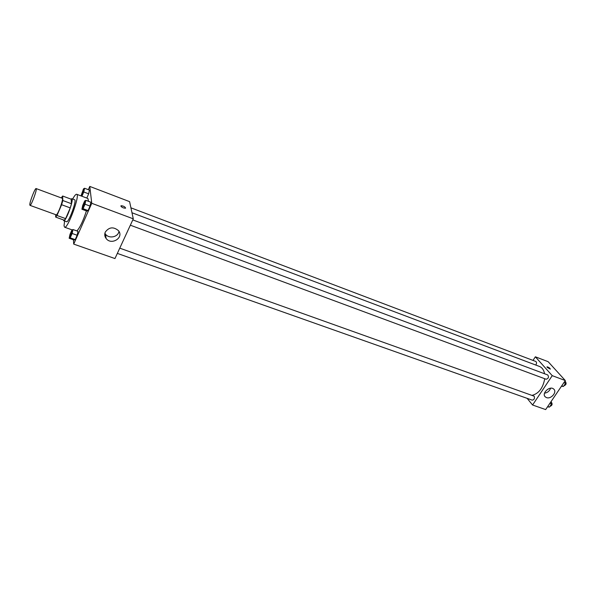 <?xml version="1.0" encoding="UTF-8"?>
<svg xmlns="http://www.w3.org/2000/svg" width="596" height="596" viewBox="0 0 596 596"><rect width="100%" height="100%" fill="white"/><g stroke="black" fill="none" stroke-linecap="round" stroke-linejoin="round"><path stroke-width="0.89" d="M29.8 204.681C29.778 201.53 35.171 187.762 36.118 188.567C37.578 188.612 31.111 206.261 29.964 205.344L29.8 204.681M36.118 188.567L62.222 198.259C63.958 198.416 57.574 215.834 56.143 214.821L29.964 205.344M62.632 196.017L71.162 199.191L71.46 203.72L70.268 207.9L65.62 218.613L56.985 215.491L61.619 204.719L62.833 200.524L62.632 196.017L61.246 197.902M55.629 214.635L55.696 217.115L56.985 215.491M65.62 218.613L64.293 220.222L55.696 217.115M63.377 219.887L63.727 220.684C65.746 222.077 74.232 198.93 71.788 198.691L70.969 199.116M71.788 198.691L74.627 199.749C77.1 200.003 68.629 223.12 66.573 221.712L63.727 220.684M70.268 207.9L61.619 204.719M71.46 203.72L62.833 200.524M72.675 199.019C74.507 195.667 75.841 194.08 76.668 194.266C80.393 194.616 67.653 229.356 64.584 227.21L64.033 225.757L64.614 221.004M76.668 194.266L87.917 198.498L88.513 201.336M86.42 210.917C83.067 221.138 79.886 227.814 76.877 230.935M73.435 239.763L73.718 244.099L91.762 203.296L89.772 186.414L88.335 189.684M81.92 196.24L83.783 191.979L88.662 193.827L86.793 198.073L88.662 193.827L89.437 190.102L84.58 188.254L83.477 188.895L81.011 195.898M81.913 209.248L86.919 211.096L88.074 210.552L90.048 206.089L90.845 202.208L85.831 200.33L84.684 200.934L82.732 205.374L81.913 209.248L83.045 208.689L85.012 204.212L85.831 200.33M69.166 238.258L74.15 240.017L75.223 239.614L77.152 235.264L77.979 231.33L72.995 229.542L71.93 229.996L70.023 234.332L69.166 238.258L70.224 237.849L72.146 233.483L72.995 229.542M123.446 207.915C121.375 206.976 120.593 206.246 121.107 205.724C123.879 206.104 125.316 206.931 125.413 208.227L123.446 207.915M73.718 244.099L114.961 258.56L133.288 218.836L91.762 203.296M133.288 218.836L129.593 201.642L89.772 186.414M125.629 208.056C124.877 206.685 123.372 205.911 121.107 205.732L120.899 205.896M105.306 232.06C109.075 227.039 113.441 226.547 118.403 230.592C124.385 237.484 111.392 245.805 106.095 238.475C104.635 236.47 104.367 234.332 105.306 232.06M104.903 233.26L105.485 234.154C108.926 239.026 118.164 237.119 118.962 231.404M105.999 237.789L105.537 237.625M131.977 212.757L539.425 366.428C542.122 367.531 543.843 369.974 544.58 373.774M544.714 378.713C543.045 387.959 538.873 393.494 532.206 395.327M117.338 253.397L532.243 400.154C534.202 399.767 534.858 398.448 534.195 396.198L119.759 248.152M130.919 207.825L535.782 361.459C536.802 362.264 536.787 363.456 535.744 365.043M132.796 219.902L547.761 374.959C549.05 377.067 548.514 378.497 546.152 379.25L130.353 225.199M533.003 360.409L535.364 356.803L548.141 361.69L565.306 380.546L552.239 375.659L535.364 356.803M527.132 398.352L532.578 405.004L552.239 375.659M532.578 405.004L545.653 409.586L565.306 380.546M546.472 397.592L545.385 396.966C541.108 393.628 549.773 385.336 553.677 389.046C557.454 391.915 551.017 399.521 546.472 397.592M547.225 367.419L547.053 366.823C548.856 367.315 549.952 368.082 550.332 369.125L547.225 367.419M544.498 393.211C547.515 392.69 549.549 391.028 550.6 388.22M550.324 369.125C549.952 368.082 548.856 367.315 547.046 366.823L546.979 366.875M547.508 406.852L549.46 407.098L551.568 403.999L551.166 401.451M549.46 407.098L547.746 406.494M551.568 403.999L549.855 403.388M551.27 402.129L551.33 402.144C552.671 404.125 552.201 405.541 549.929 406.405M561.454 386.245L563.466 386.439L565.611 383.28L565.172 380.747M565.105 380.322L564.524 379.689M563.466 386.439L561.752 385.806M565.611 383.28L563.89 382.639M565.306 381.514L565.351 381.529C566.677 383.496 566.193 384.927 563.89 385.806M552.797 366.801L552.239 366.19M72.086 231.144L72.086 231.144C72.019 233.2 71.349 235.047 70.075 236.679L69.956 236.418C70.365 233.937 71.066 232.179 72.064 231.136C71.997 233.192 71.326 235.04 70.052 236.672L70.052 236.672M74.15 240.017L75.223 239.614L70.224 237.849M75.223 239.614L77.152 235.264L72.146 233.483M77.152 235.264L77.979 231.33M84.9 202.007L84.9 202.007C84.826 204.093 84.14 205.955 82.837 207.594L82.717 207.363C83.12 204.875 83.842 203.087 84.878 201.999C84.803 204.085 84.118 205.948 82.814 207.587M86.919 211.096L88.074 210.552L83.045 208.689M88.074 210.552L90.048 206.089L85.012 204.212M90.048 206.089L90.845 202.208M83.783 191.979L84.58 188.254M83.686 189.9L83.686 189.9C83.589 191.919 82.918 193.722 81.674 195.309L81.563 195.101C81.965 192.702 82.665 190.966 83.663 189.886C83.567 191.912 82.896 193.715 81.652 195.302L81.674 195.309M88.662 193.827L89.437 190.102M72.131 229.907L64.584 227.21M106.095 238.475L105.485 234.154M545.385 396.966L544.796 396.28"/></g></svg>
